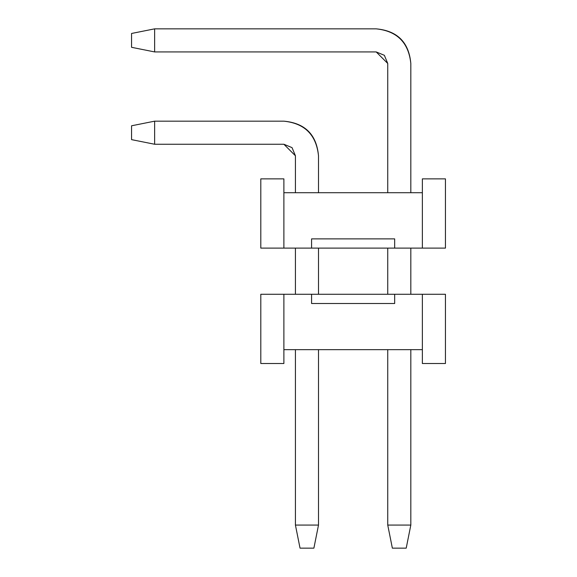 <?xml version="1.0" encoding="UTF-8"?>
<svg xmlns="http://www.w3.org/2000/svg" width="577" height="577" viewBox="0 0 577 577"><rect width="100%" height="100%" fill="white"/><g stroke="black" fill="none" stroke-linecap="round" stroke-linejoin="round"><path stroke-width="0.87" d="M311.58 303.502L394.668 303.502L311.58 303.502L311.58 294.27L283.884 294.27L283.884 349.662L422.364 349.662L422.364 294.27L394.668 294.27L394.668 303.502L311.58 303.502L311.58 294.27L394.668 294.27L260.804 294.27L283.884 294.27L283.884 363.51L283.884 349.662L422.364 349.662L422.364 363.51L445.444 363.51L445.444 294.27L422.364 294.27L445.444 294.27L445.444 363.51L422.364 363.51L422.364 294.27L394.668 294.27L394.668 303.502M260.804 294.27L260.804 363.51L283.884 363.51L260.804 363.51L260.804 294.27M406.208 548.15L392.36 548.15L387.744 525.07L410.824 525.07L406.208 548.15L410.824 525.07L410.824 349.662L410.824 525.07L387.744 525.07L392.36 548.15L406.208 548.15M410.824 63.47L410.824 192.718L410.824 63.47C408.624 42.59 397.084 31.05 376.204 28.85L154.636 28.85L154.636 51.93L376.204 51.93L387.744 63.47L387.744 192.718L387.744 63.47L384.361 55.313L376.204 51.93L154.636 51.93L131.556 47.314L131.556 33.466L154.636 28.85L376.204 28.85C397.373 30.761 408.913 42.301 410.824 63.47M410.824 248.11L410.824 294.27L410.824 248.11M387.744 248.11L387.744 294.27L387.744 248.11M387.744 349.662L387.744 525.07L387.744 349.662M154.636 28.85L131.556 33.466L131.556 47.314L154.636 51.93L154.636 28.85M313.888 548.15L300.04 548.15L295.424 525.07L318.504 525.07L313.888 548.15L318.504 525.07L318.504 349.662L318.504 525.07L295.424 525.07L300.04 548.15L313.888 548.15M318.504 155.79L318.504 192.718L318.504 155.79C316.304 134.91 304.764 123.37 283.884 121.17L154.636 121.17L154.636 144.25L283.884 144.25L295.424 155.79L295.424 192.718L295.424 155.79L292.041 147.633L283.884 144.25L154.636 144.25L131.556 139.634L131.556 125.786L154.636 121.17L283.884 121.17C305.053 123.081 316.593 134.621 318.504 155.79M318.504 248.11L318.504 294.27L318.504 248.11M295.424 248.11L295.424 294.27L295.424 248.11M295.424 349.662L295.424 525.07L295.424 349.662M154.636 121.17L131.556 125.786L131.556 139.634L154.636 144.25L154.636 121.17M394.668 238.878L311.58 238.878L394.668 238.878L394.668 248.11L422.364 248.11L422.364 192.718L283.884 192.718L283.884 248.11L311.58 248.11L311.58 238.878L394.668 238.878L394.668 248.11L311.58 248.11L445.444 248.11L422.364 248.11L422.364 178.87L422.364 192.718L283.884 192.718L283.884 178.87L260.804 178.87L260.804 248.11L283.884 248.11L260.804 248.11L260.804 178.87L283.884 178.87L283.884 248.11L311.58 248.11L311.58 238.878M445.444 248.11L445.444 178.87L422.364 178.87L445.444 178.87L445.444 248.11"/></g></svg>
